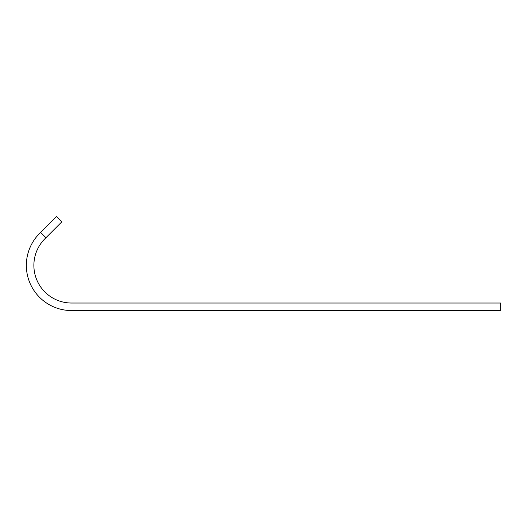 <?xml version="1.0" encoding="UTF-8"?>
<svg xmlns="http://www.w3.org/2000/svg" width="527" height="527" viewBox="0 0 527 527"><rect width="100%" height="100%" fill="white"/><g stroke="black" fill="none" stroke-linecap="round" stroke-linejoin="round"><path stroke-width="0.79" d="M40.605 232.42L39.578 233.441A45.17 45.17 0 0 0 71.52 310.555L500.65 310.555L500.65 303.025L71.52 303.025A37.641 37.641 0 0 1 44.907 238.764L45.928 237.743L40.605 232.42L56.573 216.445L61.896 221.768L45.928 237.743"/></g></svg>
